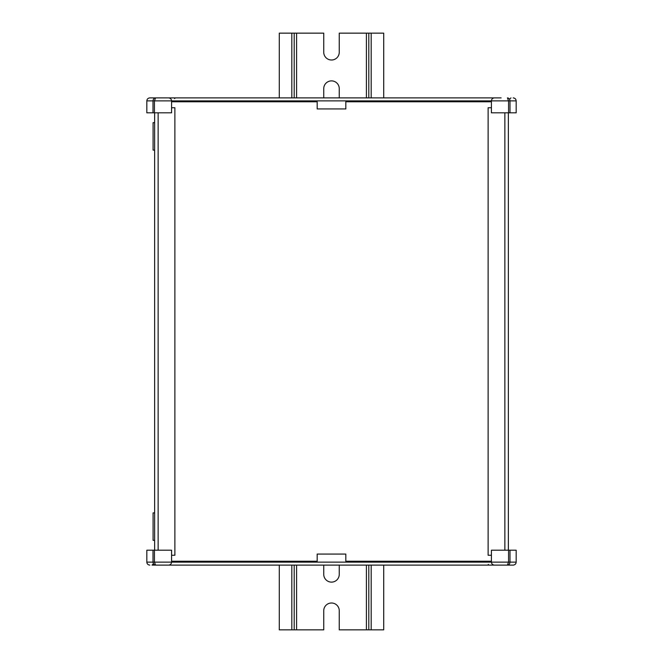 <?xml version="1.0" encoding="UTF-8"?>
<svg xmlns="http://www.w3.org/2000/svg" width="663" height="663" viewBox="0 0 663 663"><rect width="100%" height="100%" fill="white"/><g stroke="black" fill="none" stroke-linecap="round" stroke-linejoin="round"><path stroke-width="0.99" d="M154.645 112.809L154.645 550.191M158.142 112.809L158.142 550.191M171.584 107.737L174.875 107.737L174.875 555.263L171.584 555.263M491.416 107.737L488.125 107.737L488.125 555.263L491.416 555.263M504.858 112.809L504.858 550.191M508.355 112.809L508.355 550.191M510.958 565.108L501.112 565.108L510.958 565.108M153.012 550.191L153.012 562.125L146.821 562.125C147.012 563.923 148.006 564.917 149.805 565.108C148.006 564.917 147.012 563.923 146.821 562.125L146.821 550.191L171.584 550.191L171.584 562.125L516.179 562.125C515.988 563.923 514.994 564.917 513.195 565.108L154.628 565.108M491.416 561.23L345.821 561.23L345.821 554.069L317.179 554.069L317.179 561.23L171.584 561.23M513.195 565.108C514.994 564.917 515.988 563.923 516.179 562.125L516.179 550.191L491.416 550.191L491.416 562.125C491.606 563.923 492.601 564.917 494.399 565.108L497.532 565.108M161.888 565.108L152.042 565.108L161.888 565.108M165.468 565.108L168.601 565.108C170.399 564.917 171.394 563.923 171.584 562.125C171.394 563.923 170.399 564.917 168.601 565.108M501.112 565.108L508.372 565.108M508.554 550.191L508.554 562.125L507.427 565.108C508.969 564.917 509.822 563.923 509.988 562.125L509.988 550.191M494.399 565.108C492.601 564.917 491.606 563.923 491.416 562.125M154.446 550.191L154.446 562.125L153.012 562.125C153.178 563.923 154.031 564.917 155.573 565.108L154.446 562.125L171.584 562.125M509.988 112.809L509.988 100.875L516.179 100.875C515.988 99.077 514.994 98.083 513.195 97.892C514.994 98.083 515.988 99.077 516.179 100.875L516.179 112.809L491.416 112.809L491.416 100.875L146.821 100.875C147.012 99.077 148.006 98.083 149.805 97.892L501.112 97.892M171.584 101.77L317.179 101.77L317.179 108.931L345.821 108.931L345.821 101.77L491.416 101.77M149.805 97.892C148.006 98.083 147.012 99.077 146.821 100.875L146.821 112.809L171.584 112.809L171.584 100.875C171.394 99.077 170.399 98.083 168.601 97.892C170.399 98.083 171.394 99.077 171.584 100.875M497.532 97.892L494.399 97.892C492.601 98.083 491.606 99.077 491.416 100.875C491.606 99.077 492.601 98.083 494.399 97.892M154.446 112.809L154.446 100.875L155.573 97.892C154.031 98.083 153.178 99.077 153.012 100.875L153.012 112.809M508.554 112.809L508.554 100.875L509.988 100.875C509.822 99.077 508.969 98.083 507.427 97.892L508.554 100.875L491.416 100.875M154.645 512.897L153.087 512.897L153.087 540.345L154.645 540.345M154.645 122.655L153.087 122.655L153.087 150.103L154.645 150.103M339.257 565.108L339.257 574.357A7.757 7.757 0 0 1 331.5 582.114A7.757 7.757 0 0 1 323.743 574.357L323.743 565.108M383.711 97.892L383.711 33.15L339.257 33.15L339.257 52.244A7.757 7.757 0 0 1 331.5 60.002A7.757 7.757 0 0 1 323.743 52.244L323.743 33.15L279.289 33.15L279.289 97.892M323.743 97.892L323.743 88.643A7.757 7.757 0 0 1 331.5 80.886A7.757 7.757 0 0 1 339.257 88.643L339.257 97.892M383.711 565.108L383.711 629.85L339.257 629.85L339.257 610.756A7.757 7.757 0 0 0 331.5 602.999A7.757 7.757 0 0 0 323.743 610.756L323.743 629.85L279.289 629.85L279.289 565.108M368.794 33.15L368.794 97.892M368.794 565.108L368.794 629.85M294.206 33.15L294.206 97.892M294.206 565.108L294.206 629.85M296.593 33.15L296.593 97.892M296.593 565.108L296.593 629.85M366.407 33.15L366.407 97.892M366.407 565.108L366.407 629.85M371.181 33.15L371.181 97.892M371.181 565.108L371.181 629.85M291.819 33.15L291.819 97.892M291.819 565.108L291.819 629.85M488.432 564.362L487.686 565.108M152.788 564.362L152.042 565.108M174.568 98.638L175.314 97.892M510.212 98.638L510.958 97.892"/></g></svg>

